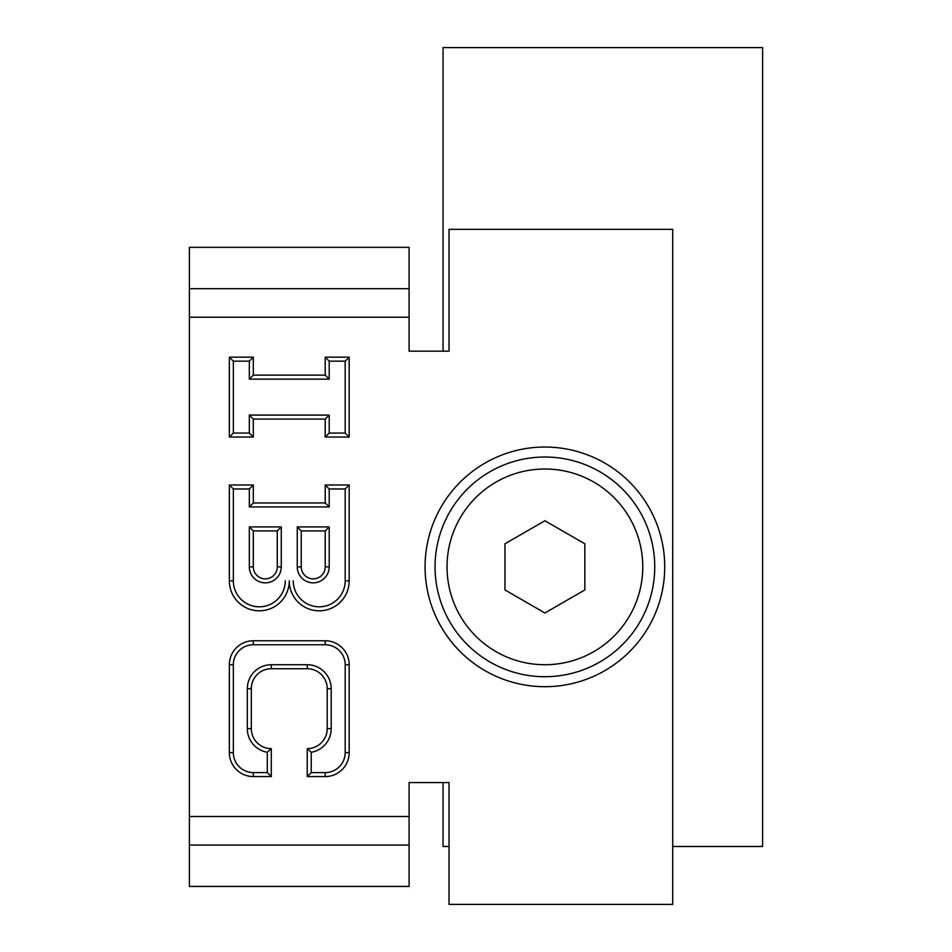 <?xml version="1.0" encoding="UTF-8"?>
<svg xmlns="http://www.w3.org/2000/svg" width="952" height="952" viewBox="0 0 952 952"><rect width="100%" height="100%" fill="white"/><g stroke="black" fill="none" stroke-linecap="round" stroke-linejoin="round"><path stroke-width="1.43" d="M449.035 846.483L443.049 846.483L443.049 782.568L409.098 782.568L409.098 845.055L189.4 845.055L189.4 317.218L409.098 317.218L409.098 351.169L449.035 351.169L449.035 229.349L672.719 229.349L672.719 904.4L449.035 904.4L449.035 782.568L409.098 782.568L409.098 786.566M409.098 347.183L409.098 351.169L443.049 351.169L443.049 47.6L762.6 47.6L762.6 846.483L672.719 846.483M251.316 728.649L247.318 728.649A23.967 23.967 0 0 0 267.298 752.282L271.284 748.617A19.968 19.968 0 0 1 251.316 728.649L251.316 688.701A19.968 19.968 0 0 1 271.284 668.732L307.234 668.732A19.968 19.968 0 0 1 327.214 688.701L327.214 728.649A19.968 19.968 0 0 1 307.234 748.617L307.234 776.582L325.215 776.582A23.967 23.967 0 0 0 349.182 752.615L349.182 664.734A23.967 23.967 0 0 0 325.215 640.767L253.315 640.767A23.967 23.967 0 0 0 229.349 664.734L229.349 752.615A23.967 23.967 0 0 0 253.315 776.582L271.284 776.582L271.284 748.617M267.298 752.282L267.298 772.584L271.284 776.582L253.315 776.582L253.315 772.584A19.968 19.968 0 0 1 233.335 752.615L233.335 664.734A19.968 19.968 0 0 1 253.315 644.766L325.215 644.766A19.968 19.968 0 0 1 345.183 664.734L345.183 752.615L349.182 752.615L349.182 664.734L345.183 664.734M345.183 752.615A19.968 19.968 0 0 1 325.215 772.584L311.233 772.584L307.234 776.582M311.233 772.584L311.233 752.282L307.234 748.617M233.335 752.615L229.349 752.615L229.349 664.734L233.335 664.734M253.315 530.918L277.282 530.918L281.268 526.932L249.317 526.932L253.315 530.918L253.315 566.868A11.983 11.983 0 0 0 265.299 578.852A11.983 11.983 0 0 0 277.282 566.868L281.268 566.868L281.268 526.932M277.282 530.918L277.282 566.868M301.248 530.918L325.215 530.918L329.202 526.932L297.25 526.932L301.248 530.918L301.248 566.868A11.983 11.983 0 0 0 313.232 578.852A11.983 11.983 0 0 0 325.215 566.868L329.202 566.868L329.202 526.932M325.215 530.918L325.215 566.868M229.349 580.851A29.952 29.952 0 0 0 259.301 610.815A29.952 29.952 0 0 0 289.265 580.851A29.952 29.952 0 0 0 319.217 610.815A29.952 29.952 0 0 0 349.182 580.851L349.182 484.984L325.215 484.984L325.215 502.965L253.315 502.965L253.315 484.984L229.349 484.984L229.349 580.851L233.335 580.851L233.335 488.983L229.349 484.984L253.315 484.984L249.317 488.983L249.317 506.952L253.315 502.965M249.317 506.952L329.202 506.952L325.215 502.965M329.202 506.952L329.202 488.983L325.215 484.984L349.182 484.984L345.183 488.983L345.183 580.851A25.966 25.966 0 0 1 319.217 606.817A25.966 25.966 0 0 1 293.252 580.851M345.183 433.065L329.202 433.065L329.202 415.084L249.317 415.084L249.317 433.065L233.335 433.065L233.335 361.165L249.317 361.165L253.315 357.167L229.349 357.167L229.349 437.051L253.315 437.051L253.315 419.082L325.215 419.082L325.215 437.051L349.182 437.051L349.182 357.167L325.215 357.167L325.215 375.136L253.315 375.136L253.315 357.167L253.315 375.136L249.317 379.134L329.202 379.134L325.215 375.136L325.215 357.167L349.182 357.167L345.183 361.165L345.183 433.065L349.182 437.051M233.335 361.165L229.349 357.167M329.202 379.134L329.202 361.165L325.215 357.167M329.202 433.065L325.215 437.051L325.215 419.082L253.315 419.082L253.315 437.051L249.317 433.065M329.202 415.084L325.215 419.082M249.317 415.084L253.315 419.082M233.335 433.065L229.349 437.051M311.233 752.282A23.967 23.967 0 0 0 331.201 728.649L327.214 728.649L327.214 688.701L331.201 688.701A23.967 23.967 0 0 0 307.234 664.734L307.234 668.732L271.284 668.732L271.284 664.734A23.967 23.967 0 0 0 247.318 688.701L251.316 688.701M189.4 816.518L409.098 816.518M429.066 597.558A119.833 119.833 0 0 1 576.246 451.212A119.833 119.833 0 0 1 629.391 651.846A119.833 119.833 0 0 1 429.066 597.558M189.4 317.218L189.4 288.694L409.098 288.694L409.098 317.218M409.098 845.055L409.098 886.431L189.4 886.431L189.4 845.055M189.4 288.694L189.4 247.318L409.098 247.318L409.098 288.694M435.052 566.868A109.849 109.849 0 0 0 599.831 661.997A109.849 109.849 0 0 0 599.831 471.74A109.849 109.849 0 0 0 435.052 566.868M504.965 589.931L504.965 543.806L544.901 520.744L584.849 543.806L584.849 589.931L544.901 612.993L504.965 589.931M325.215 640.767L325.215 644.766M325.215 772.584L325.215 776.582M253.315 640.767L253.315 644.766M331.201 728.649L331.201 688.701M267.298 772.584L253.315 772.584M307.234 664.734L271.284 664.734M247.318 688.701L247.318 728.649M249.317 526.932L249.317 566.868L253.315 566.868M249.317 566.868A15.982 15.982 0 0 0 265.299 582.85A15.982 15.982 0 0 0 281.268 566.868M285.267 580.851A25.966 25.966 0 0 1 259.301 606.817A25.966 25.966 0 0 1 233.335 580.851M329.202 488.983L345.183 488.983M233.335 488.983L249.317 488.983M297.25 526.932L297.25 566.868A15.982 15.982 0 0 0 313.232 582.85A15.982 15.982 0 0 0 329.202 566.868M297.25 566.868L301.248 566.868M345.183 580.851L349.182 580.851M249.317 361.165L249.317 379.134M329.202 361.165L345.183 361.165M447.035 566.868A97.866 97.866 0 0 1 593.834 482.117A97.866 97.866 0 0 1 593.834 651.62A97.866 97.866 0 0 1 447.035 566.868"/></g></svg>
